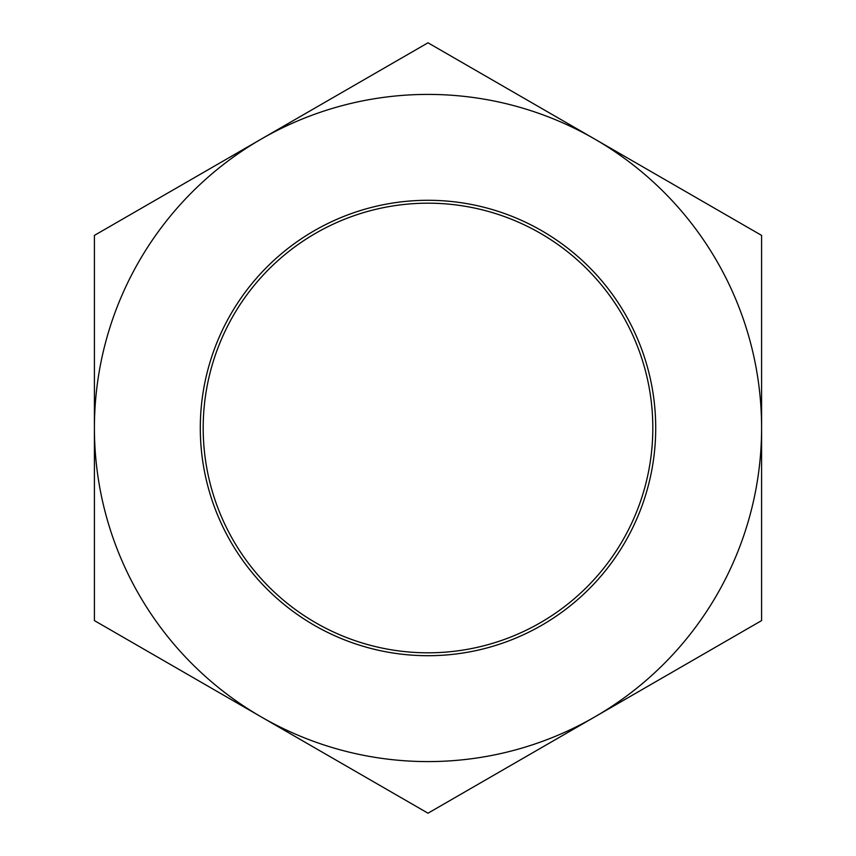 <?xml version="1.0" encoding="UTF-8"?>
<svg xmlns="http://www.w3.org/2000/svg" width="856" height="856" viewBox="0 0 856 856"><rect width="100%" height="100%" fill="white"/><g stroke="black" fill="none" stroke-linecap="round" stroke-linejoin="round"><path stroke-width="1.28" d="M652.818 428A224.818 224.818 0 0 1 315.596 622.697A224.818 224.818 0 0 1 315.596 233.303A224.818 224.818 0 0 1 652.818 428M655.717 428A227.717 227.717 0 0 0 314.141 230.799A227.717 227.717 0 0 0 314.141 625.201A227.717 227.717 0 0 0 655.717 428M261.208 716.9A333.594 333.594 0 0 0 761.594 428A333.594 333.594 0 0 0 261.208 139.1A333.594 333.594 0 0 0 261.208 716.9L94.406 620.6L94.406 235.4L428 42.8L761.594 235.4L761.594 620.6L428 813.2L261.208 716.9"/></g></svg>

